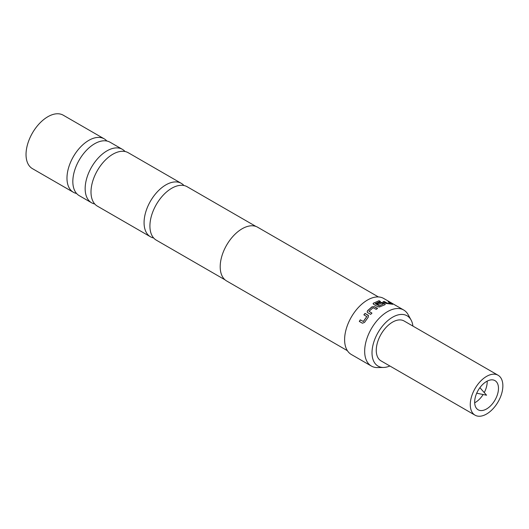 <?xml version="1.0" encoding="UTF-8"?>
<svg xmlns="http://www.w3.org/2000/svg" width="529" height="529" viewBox="0 0 529 529"><rect width="100%" height="100%" fill="white"/><g stroke="black" fill="none" stroke-linecap="round" stroke-linejoin="round"><path stroke-width="0.79" d="M397.332 306.337L397.729 306.569M181.302 183.351L128.236 152.716A30.847 17.807 120 0 0 112.816 154.243A30.847 17.807 120 0 0 91.001 192.02A30.847 17.807 120 0 0 97.389 206.138L150.461 236.78A30.847 17.807 -60 0 1 145.733 212.063A30.847 17.807 -60 0 1 165.881 184.879A30.847 17.807 -60 0 1 181.302 183.351A30.847 17.807 -60 0 1 183.947 185.527M122.391 149.337L110.058 142.222A30.847 17.807 120 0 0 94.638 143.749A30.847 17.807 120 0 0 72.83 181.526A30.847 17.807 120 0 0 79.218 195.644L91.543 202.766A30.847 17.807 -60 0 1 85.156 188.641A30.847 17.807 -60 0 1 106.964 150.864A30.847 17.807 -60 0 1 122.391 149.337A30.847 17.807 -60 0 1 125.036 151.512M255.904 226.419L187.154 186.73A30.847 17.807 120 0 0 171.727 188.258A30.847 17.807 120 0 0 151.578 215.435A30.847 17.807 120 0 0 156.306 240.153L225.056 279.848M498.093 375.253L404.077 320.977A23.045 13.304 120 0 0 392.558 322.121A23.045 13.304 120 0 0 377.501 342.428A23.045 13.304 120 0 0 381.032 360.89L475.042 415.172A23.045 13.304 120 0 0 486.568 414.028A23.045 13.304 120 0 0 501.624 393.721A23.045 13.304 120 0 0 498.093 375.253A23.045 13.304 120 0 0 486.568 376.397A23.045 13.304 120 0 0 471.511 396.704A23.045 13.304 120 0 0 475.042 415.172M486.568 408.963A16.842 9.72 120 0 0 497.571 394.125A16.842 9.72 120 0 0 494.985 380.629A16.842 9.72 120 0 0 486.568 381.462A16.842 9.72 120 0 0 475.564 396.3A16.842 9.72 120 0 0 478.15 409.796A16.842 9.72 120 0 0 486.568 408.963M474.678 402.787A16.842 9.72 120 0 0 475.287 402.45A16.842 9.72 120 0 0 483.136 394.515M484.247 392.591A16.842 9.72 120 0 0 487.176 381.125M412.918 326.082A29.049 16.769 120 0 0 411.053 319.952A29.049 16.769 120 0 0 392.558 317.221A29.049 16.769 120 0 0 372.535 347.209A29.049 16.769 120 0 0 383.631 367.45A29.049 16.769 120 0 0 389.873 365.995M383.631 367.45L377.6 367.569A32.355 18.68 -60 0 1 371.365 366.055A32.355 18.68 -60 0 1 366.405 340.134A32.355 18.68 -60 0 1 387.539 311.627A32.355 18.68 -60 0 1 403.72 310.02A32.355 18.68 -60 0 1 408.143 314.669L411.053 319.952M153.661 237.984A30.847 17.807 -60 0 1 150.461 236.78M94.751 203.969A30.847 17.807 -60 0 1 91.543 202.766M76.573 193.475A30.847 17.807 -60 0 1 73.366 192.272A30.847 17.807 -60 0 1 66.978 178.147A30.847 17.807 -60 0 1 88.793 140.37A30.847 17.807 -60 0 1 104.213 138.843A30.847 17.807 -60 0 1 106.858 141.018M73.366 192.272L32.421 168.632A30.847 17.807 -60 0 1 27.693 143.914A30.847 17.807 -60 0 1 47.841 116.73A30.847 17.807 -60 0 1 63.262 115.203L104.213 138.843M347.381 350.674L226.624 280.959A31.026 17.913 -60 0 1 221.869 256.096A31.026 17.913 -60 0 1 242.137 228.759A31.026 17.913 -60 0 1 257.643 227.225L378.407 296.948M371.986 306.82L374.433 306.655L377.508 308.427L376.198 309.366L373.13 307.713L369.011 311.297L371.907 313.102L370.684 314.365L367.609 312.593L367.139 311.998L367.529 310.702L371.986 306.82L374.433 306.655M369.011 311.297L371.953 313.214M363.939 314.874L365.089 313.485L368.098 315.165L368.25 317.175L364.507 322.432L362.385 323.206L359.31 321.434L360.275 319.84L363.324 321.46L366.782 316.6L363.873 314.788L365.03 313.393L368.521 315.668M379.485 306.972L377.766 306.754L373.6 304.347L373.196 303.342L379.062 300.697L380.377 301.457L375.233 303.613L379.227 305.815L383.439 303.95L381.779 303.064L378.076 304.585L376.76 303.831L380.49 302.297L382.91 302.674L384.748 303.739L384.788 304.777L379.485 306.972M371.365 366.055L351.309 354.476A32.355 18.68 -60 0 1 346.35 328.555A32.355 18.68 -60 0 1 367.483 300.042A32.355 18.68 -60 0 1 383.664 298.442L403.72 310.02M375.233 303.659L379.055 305.815M379.048 305.96L383.439 303.95M385.271 304.373L384.788 304.777M388.141 301.894L392.584 304.228L386.17 303.448L383.102 301.675L384.325 301.523L387.387 303.243L391.123 303.441L388.213 301.735L392.584 304.228M383.056 301.841L384.279 301.689L387.34 303.401L391.103 303.401M395.699 305.392L390.435 302.436L395.699 305.392M396.142 305.749L395.758 305.484M392.273 303.937L392.511 304.393M373.097 303.706L373.6 303.071L379.029 300.856L380.344 301.616M376.754 303.977L380.463 302.456L382.877 302.833L384.748 303.739M384.715 303.897L385.238 304.453M367.166 312.05L367.529 310.702M367.569 310.814L372.006 306.952M374.446 306.794L377.521 308.566M368.158 315.264L368.548 315.714M359.403 321.487L360.361 319.906L363.41 321.52L366.828 316.547M479.896 387.678L486.568 395.209L476.702 393.206"/></g></svg>
